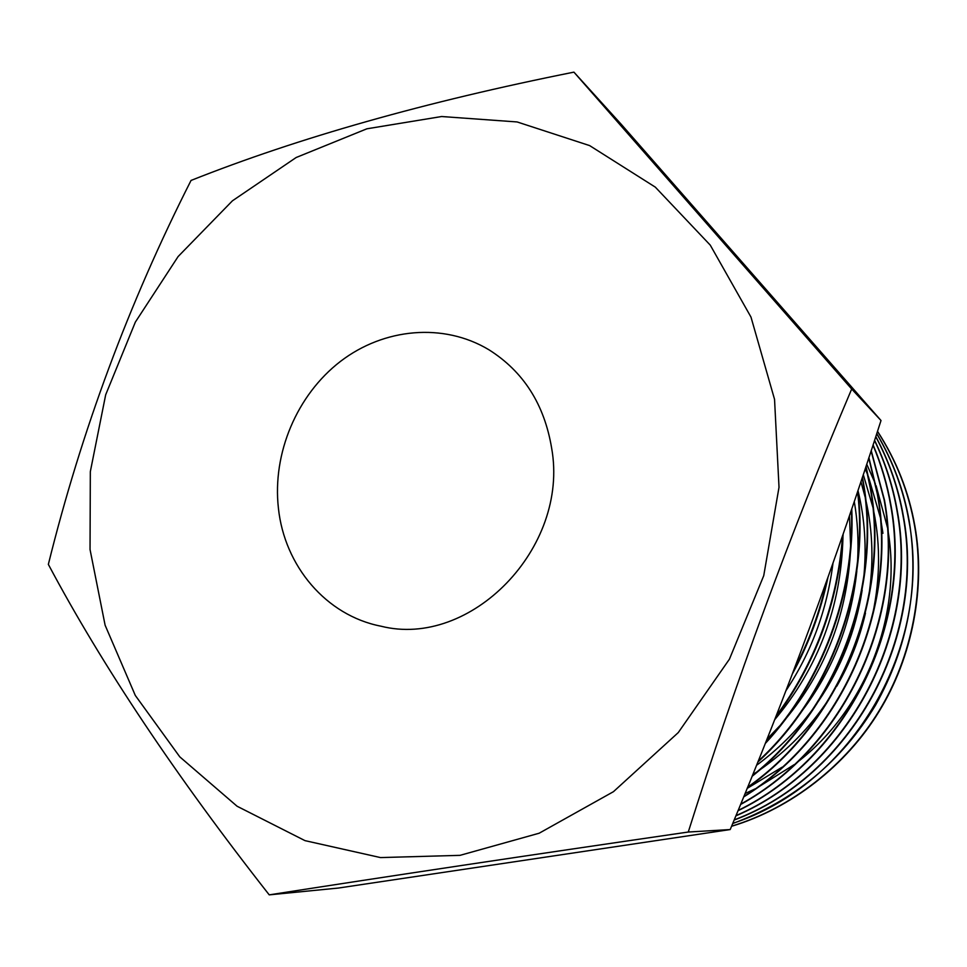 <?xml version="1.0" encoding="UTF-8"?>
<svg xmlns="http://www.w3.org/2000/svg" width="967" height="967" viewBox="0 0 967 967"><rect width="100%" height="100%" fill="white"/><g stroke="black" fill="none" stroke-linecap="round" stroke-linejoin="round"><path stroke-width="1.45" d="M90.04 549.498L90.33 471.618L105.681 394.79L135.344 322.108L178.121 256.545L232.406 200.834L296.156 157.512L366.868 128.804L441.641 116.524L517.115 121.951L589.628 145.594L655.3 187.127L710.274 245.147L750.984 317.091L774.543 399.335L779.015 487.271L763.737 575.691L729.444 659.156L678.254 732.599L613.453 791.683L539.175 833.216L460.014 855.348L380.527 857.584L304.992 840.637L237.084 806.236L179.777 756.847L135.295 695.43L105.113 625.214L90.04 549.498M851.685 389.012L573.927 72.138C425.855 101.728 298.223 137.834 191.043 180.442C129.046 302.671 81.482 430.653 48.35 564.377C102.357 665.925 175.982 776.09 269.225 894.862C387.392 876.428 527.088 855.481 688.274 832.031C735.863 681.264 790.341 533.591 851.685 389.012L881.01 420.524C836.648 559.035 786.389 695.382 730.206 829.553L688.274 832.031M573.927 72.138L621.189 124.247L881.01 420.524M278.411 508.183C284.467 566.021 326.157 615.532 380.95 626.193C470.458 648.857 569.466 548.084 551.661 448.229C544.373 404.339 523.437 371.509 488.855 349.728C443.539 322.495 383.972 328.018 340.42 361.428C296.881 394.935 272.223 453.354 278.411 508.183M732.708 823.533C793.967 800.833 841.544 761.452 875.437 705.354C908.194 646.621 919.472 585.277 909.258 521.31C903.819 490.172 892.988 460.945 876.767 433.603M732.781 823.364C853.208 784.032 932.635 645.678 908.944 521.044C903.541 490.076 892.795 460.969 876.718 433.736M734.134 820.089C851.552 776.259 926.495 639.272 903.396 516.281C898.548 488.323 889.35 461.743 875.812 436.54M734.219 819.883C851.456 775.788 926.132 638.885 903.069 516.003C898.246 488.226 889.144 461.791 875.751 436.721M735.875 815.87C849.606 767.411 919.798 632.116 897.328 511.072C893.085 486.522 885.506 462.915 874.603 440.251M735.984 815.616C849.485 766.916 919.424 631.705 896.989 510.781C892.783 486.425 885.288 462.988 874.519 440.481M737.99 810.745C847.455 757.862 912.872 624.489 891.03 505.668C887.428 484.818 881.457 464.547 873.092 444.88M738.123 810.431C847.322 757.318 912.485 624.066 890.68 505.366C887.114 484.721 881.227 464.656 872.996 445.158M740.553 804.508C845.098 747.467 905.704 616.33 884.479 500.06L871.219 450.598M740.71 804.133C844.965 746.875 905.305 615.87 884.116 499.746L871.098 450.936M743.659 796.941C842.559 736.092 898.258 607.542 877.685 494.234L868.898 457.633M743.853 796.494C842.414 735.428 897.847 607.046 877.311 493.907L868.765 458.056M747.431 787.718C839.864 723.473 890.522 597.981 870.626 488.166L866.033 466.324M747.66 787.15C839.707 722.748 890.087 597.425 870.227 487.839L865.852 466.856M752.06 776.344C837.059 709.294 882.424 587.452 863.277 481.868L862.431 477.154M752.338 775.643C836.902 708.46 881.977 586.848 862.866 481.518L862.213 477.819M731.56 826.289C791.32 808.4 846.306 765.248 879.003 711.567C912.667 656.98 925.77 586.945 914.915 526.157C908.92 492.058 896.457 460.449 877.516 431.306M731.62 826.156C791.32 808.134 846.185 764.933 878.822 711.241C912.401 656.629 925.455 586.643 914.601 525.903C908.642 491.961 896.264 460.461 877.48 431.427M757.826 762.069C830.073 696.288 870.07 588.19 857.85 490.873M758.176 761.186C829.613 695.587 869.309 588.456 857.56 491.719M765.235 743.55C821.829 682.859 855.517 593.375 851.782 508.823M765.707 742.378C821.394 682.061 854.695 593.678 851.395 509.972M775.401 717.852C815.616 663.978 838.208 602.671 843.176 533.953M776.078 716.124C815.181 663.108 837.349 602.949 842.595 535.645M792.408 673.854C808.92 643.659 820.778 611.495 827.97 577.359M793.895 669.962C808.726 642.04 819.629 612.462 826.592 581.227M730.206 829.553L338.51 888.032L269.225 894.862M785.99 690.619C811.434 652.278 827.099 609.778 832.998 563.132M774.664 719.726C818.36 667.641 841.121 606.853 842.958 537.374M766.964 739.211L779.656 725.939M785.156 719.605C824.476 672.27 846.198 617.006 850.331 553.837M850.609 545.533L849.473 515.592M801.764 711.265C832.792 670.445 851.153 623.739 856.822 571.159M857.56 561.706C858.732 541.012 857.632 520.935 854.272 501.486M756.508 765.332C777.891 749.558 796.385 731.209 811.978 710.274M818.662 700.882C841.181 667.738 855.686 630.822 862.165 590.16M863.628 578.822C866.758 548.144 864.873 518.687 857.971 490.487M752.761 774.603L756.557 772.113M759.204 770.324C787.138 750.888 810.261 727.293 828.55 699.516M836.781 686.207C849.884 663.507 859.445 639.139 865.465 613.126M868.475 597.872C873.854 563.93 872.959 531.27 865.779 499.891M865.066 496.82L860.92 481.699M870.929 621.854C880.115 583.621 880.997 546.5 873.564 510.467M872.887 507.3L863.277 474.604M747.153 788.407L782.049 767.206M882.931 533.313L880.985 520.838M880.369 517.563L868.414 476.646M867.725 474.894L865.187 468.85M745.049 793.544L755.058 788.903M756.798 788.045L794.209 764.631M796.965 762.492C865.417 710.407 902.344 615.423 888.069 531.028M887.501 527.631L876.09 485.676M875.413 483.899L866.734 464.184"/></g></svg>
